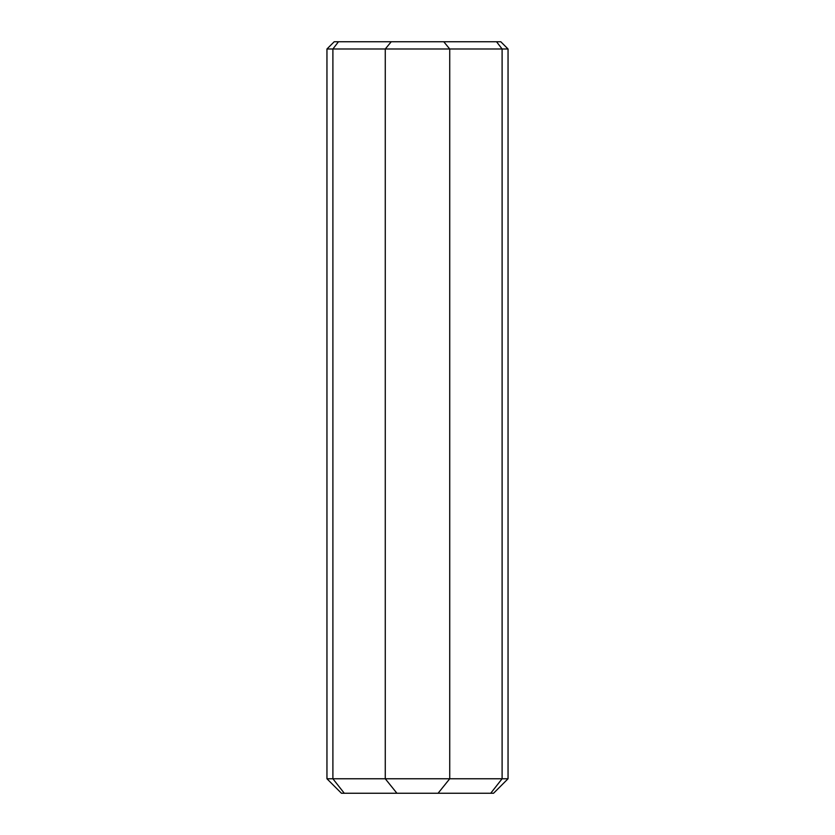 <?xml version="1.0" encoding="UTF-8"?>
<svg xmlns="http://www.w3.org/2000/svg" width="835" height="835" viewBox="0 0 835 835"><rect width="100%" height="100%" fill="white"/><g stroke="black" fill="none" stroke-linecap="round" stroke-linejoin="round"><path stroke-width="1.25" d="M490.719 793.25L493.558 793.25L508.045 778.763L326.955 778.763L341.442 793.25L490.719 793.25L502.106 778.763L502.106 48.994L508.045 48.994L508.045 778.763M443.771 41.75L334.198 41.75L326.955 48.994L449.731 48.994L443.771 41.75L496.543 41.75L502.106 48.994L449.731 48.994L449.731 778.763L438.072 793.25M508.045 48.994L500.802 41.75L496.543 41.75M391.229 41.75L385.269 48.994L385.269 778.763L396.928 793.25M338.457 41.75L332.894 48.994L332.894 778.763L344.281 793.25M326.955 48.994L326.955 778.763"/></g></svg>
